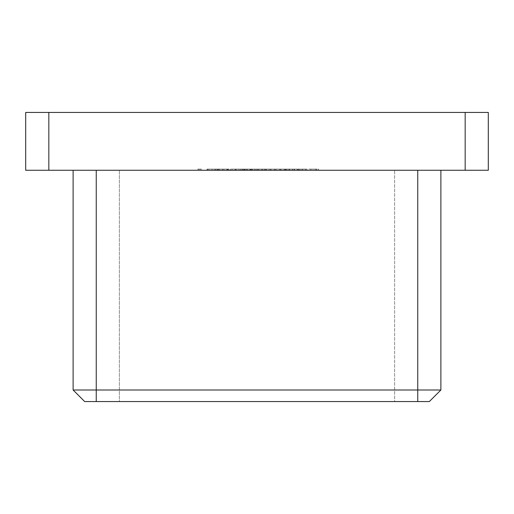 <?xml version="1.0" encoding="UTF-8"?>
<svg xmlns="http://www.w3.org/2000/svg" width="514" height="514" viewBox="0 0 514 514"><rect width="100%" height="100%" fill="white"/><g stroke="black" fill="none" stroke-linecap="round" stroke-linejoin="round"><path stroke-width="0.39" stroke-dasharray="2.57 1.93" d="M301.133 170.262L307.019 170.262L301.133 170.262L301.133 169.106L301.133 170.262M277.599 170.262L287.994 170.262L277.599 170.262L277.599 169.106L285.945 169.106L285.945 170.262M254.057 170.262L264.453 170.262L254.057 170.262L254.057 169.106L262.41 169.106L262.41 170.262M230.523 169.106L235.637 169.106L235.637 170.262L230.523 170.262L240.918 170.262L235.637 170.262L235.637 169.106L230.523 169.106L230.523 170.262M206.981 169.106L212.096 169.106L212.096 170.262L206.981 170.262L217.377 170.262L212.096 170.262L212.096 169.106L206.981 169.106L206.981 170.262M297.111 170.262L306.922 170.262L297.111 170.262L297.111 169.106L297.111 170.262M275.086 169.106L269.259 169.106L279.655 169.106L279.655 170.262L281.029 170.262L269.259 170.262L279.655 170.262L275.151 170.262L279.655 170.262L279.655 169.106L281.029 169.106L281.029 170.262L281.029 169.106L279.655 169.106L279.655 170.262L279.655 169.106L275.086 169.106L275.086 170.262M240.764 169.106L234.937 169.106L245.332 169.106L245.332 170.262L246.701 170.262L234.937 170.262L245.332 170.262L240.822 170.262L245.332 170.262L245.332 169.106L246.701 169.106L246.701 170.262L246.701 169.106L245.332 169.106L245.332 170.262L245.332 169.106L240.764 169.106L240.764 170.262M222.337 170.262L228.267 170.262L218.264 170.262L222.337 170.262L222.337 169.106L226.456 169.106L226.456 170.262M73.116 170.262L96.246 170.262L73.116 170.262L73.116 389.998L84.681 401.562L119.376 401.562L119.376 170.262L417.754 170.262L96.246 170.262L119.376 170.262L119.376 401.562L429.319 401.562L440.884 389.998L440.884 170.262L96.246 170.262L440.884 170.262M207.47 170.262L214.929 170.262L207.47 170.262L207.47 169.106L207.47 170.262M230.812 170.262L232.187 170.262L230.812 170.262L230.812 169.106L230.812 170.262M249.843 170.262L266.515 170.262L249.843 170.262L249.843 169.106L249.843 170.262M284.165 170.262L293.976 170.262L284.165 170.262L284.165 169.106L284.165 170.262M197.569 170.262L201.295 170.262L197.569 170.262L197.569 169.106L198.468 169.106L198.468 170.262M218.752 169.106L223.866 169.106L223.866 170.262L218.752 170.262L229.148 170.262L223.866 170.262L223.866 169.106L218.752 169.106L218.752 170.262M247.452 170.262L252.682 170.262L242.287 170.262L251.314 170.262L246.604 170.262L250.53 170.262L247.452 170.262L247.452 169.106L244.253 169.106L244.253 170.262M265.828 169.106L270.942 169.106L270.942 170.262L265.828 170.262L276.224 170.262L270.942 170.262L270.942 169.106L265.828 169.106L265.828 170.262M289.363 169.106L294.477 169.106L294.477 170.262L289.363 170.262L299.758 170.262L294.477 170.262L294.477 169.106L289.363 169.106L289.363 170.262M308.194 170.262L318.59 170.262L308.194 170.262L308.194 169.106L316.547 169.106L316.547 170.262M465.17 170.262L488.3 170.262L488.3 112.438L465.17 112.438L465.17 170.262L48.83 170.262L48.83 112.438L25.7 112.438L25.7 170.262L48.83 170.262M465.17 112.438L48.83 112.438M394.623 401.562L417.754 401.562L394.623 401.562L394.623 170.262L394.623 401.562M440.884 389.998L73.116 389.998M96.246 170.262L96.246 401.562M417.754 170.262L417.754 401.562M207.47 169.106L214.929 169.106L214.929 170.262L214.929 169.106L208.845 169.106L208.845 170.262L208.845 169.106L214.929 169.106L214.929 170.262L214.929 169.106L208.845 169.106L208.845 170.262L208.845 169.106L207.47 169.106M226.456 169.106L227.676 169.106L227.676 170.262M227.676 169.106L222.511 169.106L222.511 170.262M222.511 169.106L216.889 169.106L216.889 170.262M216.889 169.106L218.174 169.106L218.174 170.262M218.174 169.106L222.543 169.106L222.543 170.262M222.543 169.106L227.047 169.106L227.047 170.262M227.047 169.106L228.267 169.106L228.267 170.262M228.267 169.106L218.264 169.106L218.264 170.262M218.264 169.106L222.337 169.106M218.405 169.106L226.892 169.106L218.405 169.106L218.405 170.262L226.892 170.262L218.405 170.262M226.892 169.106L226.892 170.262M219.735 169.106L219.735 170.262M222.613 169.106L222.613 170.262M230.812 169.106L232.187 169.106L232.187 170.262L232.187 169.106L230.812 169.106M234.937 169.106L234.937 170.262M240.803 169.106L240.803 170.262L236.305 170.262L240.809 170.262L240.822 169.106L245.332 169.106L236.305 169.106L240.809 169.106L240.809 170.262M245.332 169.106L245.332 170.262M236.305 169.106L236.305 170.262M252.766 169.106L266.515 169.106L249.843 169.106L251.211 169.106L251.211 170.262L251.211 169.106L252.766 169.106L252.766 170.262M255.066 169.106L255.066 170.262M258.626 169.106L258.626 170.262M262.731 169.106L262.731 170.262M266.515 169.106L266.515 170.262M265.14 169.106L265.14 170.262L265.14 169.106M262.487 169.106L262.487 170.262M258.863 169.106L258.863 170.262M257.488 169.106L257.488 170.262L257.488 169.106M254.828 169.106L254.828 170.262M251.211 169.106L251.211 170.262M269.259 169.106L269.259 170.262M275.131 169.106L275.131 170.262M275.138 169.106L279.655 169.106L270.634 169.106L275.138 169.106L275.151 170.262L270.634 170.262L275.138 170.262L275.138 169.106M279.655 169.106L279.655 170.262M270.634 169.106L270.634 170.262M289.793 169.106L284.165 169.106L285.54 169.106L285.54 170.262L285.54 169.106L289.793 169.106L289.793 170.262M293.976 169.106L293.976 170.262M292.601 169.106L292.601 170.262L292.601 169.106M292.44 169.106L292.44 170.262M289.555 169.106L289.555 170.262M285.752 169.106L285.752 170.262M285.54 169.106L285.54 170.262M302.74 169.106L297.111 169.106L298.486 169.106L298.486 170.262L298.486 169.106L302.74 169.106L302.74 170.262M306.922 169.106L306.922 170.262M305.547 169.106L305.547 170.262L305.547 169.106M305.387 169.106L305.387 170.262M302.502 169.106L302.502 170.262M298.698 169.106L298.698 170.262M298.486 169.106L298.486 170.262M198.468 169.106L201.295 169.106L201.295 170.262L201.295 169.106L199.92 169.106L199.92 170.262L199.92 169.106L197.569 169.106M217.377 169.106L212.096 169.106L217.377 169.106L217.377 170.262M216.002 169.106L212.141 169.106L216.002 169.106L216.002 170.262L208.356 170.262L216.002 170.262M208.356 169.106L212.141 169.106L208.356 169.106L208.356 170.262M212.141 169.106L212.141 170.262L212.141 169.106M215.424 169.106L215.424 170.262M229.148 169.106L223.866 169.106L229.148 169.106L229.148 170.262M227.773 169.106L223.911 169.106L227.773 169.106L227.773 170.262L220.127 170.262L227.773 170.262M220.127 169.106L223.911 169.106L220.127 169.106L220.127 170.262M223.911 169.106L223.911 170.262L223.911 169.106M227.194 169.106L227.194 170.262M240.918 169.106L235.637 169.106L240.918 169.106L240.918 170.262M239.543 169.106L235.682 169.106L239.543 169.106L239.543 170.262L231.891 170.262L239.543 170.262M231.891 169.106L235.682 169.106L231.891 169.106L231.891 170.262M235.682 169.106L235.682 170.262L235.682 169.106M238.965 169.106L238.965 170.262M244.253 169.106L242.878 169.106L242.878 170.262M242.878 169.106L247.433 169.106L247.433 170.262L247.414 169.106L251.899 169.106L251.899 170.262M251.899 169.106L250.112 169.106L250.112 170.262M250.112 169.106L251.77 169.106L251.77 170.262M251.77 169.106L252.682 169.106L252.682 170.262M252.682 169.106L247.395 169.106L247.395 170.262M247.395 169.106L242.287 169.106L242.287 170.262M242.287 169.106L243.662 169.106L243.662 170.262M243.662 169.106L244.863 169.106L244.863 170.262M244.863 169.106L251.314 169.106L251.314 170.262M251.314 169.106L246.604 169.106L246.604 170.262L246.604 169.106L250.53 169.106L250.53 170.262M250.53 169.106L247.452 169.106M262.41 169.106L262.686 170.262L262.686 169.106L264.453 169.106L264.453 170.262L264.453 169.106L262.686 169.106L262.686 170.262L262.686 169.106L261.318 169.106L261.318 170.262L256.756 170.262L261.318 170.262L261.318 169.106L254.057 169.106M256.756 169.106L261.318 169.106L256.756 169.106L256.756 170.262M261.318 169.106L261.318 170.262L261.318 169.106M276.224 169.106L270.942 169.106L276.224 169.106L276.224 170.262M274.849 169.106L270.987 169.106L274.849 169.106L274.849 170.262L267.203 170.262L274.849 170.262M267.203 169.106L270.987 169.106L267.203 169.106L267.203 170.262M270.987 169.106L270.987 170.262L270.987 169.106M274.27 169.106L274.27 170.262M285.945 169.106L286.227 170.262L286.227 169.106L287.994 169.106L287.994 170.262L287.994 169.106L286.227 169.106L286.227 170.262L286.227 169.106L284.852 169.106L284.852 170.262L280.291 170.262L284.852 170.262L284.852 169.106L277.599 169.106M280.291 169.106L284.852 169.106L280.291 169.106L280.291 170.262M284.852 169.106L284.852 170.262L284.852 169.106M299.758 169.106L294.477 169.106L299.758 169.106L299.758 170.262M298.39 169.106L294.528 169.106L298.39 169.106L298.39 170.262L290.738 170.262L298.39 170.262M290.738 169.106L294.528 169.106L290.738 169.106L290.738 170.262M294.528 169.106L294.528 170.262L294.528 169.106M297.805 169.106L297.805 170.262M301.133 169.106L307.019 169.106L307.019 170.262L307.019 169.106L301.133 169.106M316.547 169.106L316.823 170.262L316.823 169.106L318.59 169.106L318.59 170.262L318.59 169.106L316.823 169.106L316.823 170.262L316.823 169.106L315.455 169.106L315.455 170.262L310.893 170.262L315.455 170.262L315.455 169.106L308.194 169.106M310.893 169.106L315.455 169.106L310.893 169.106L310.893 170.262M315.455 169.106L315.455 170.262L315.455 169.106"/><path stroke-width="0.77" d="M488.3 170.262L465.17 170.262L465.17 112.438L488.3 112.438L488.3 170.262M48.83 170.262L25.7 170.262L25.7 112.438L48.83 112.438L48.83 170.262L465.17 170.262M48.83 112.438L465.17 112.438M440.884 170.262L440.884 389.998L429.319 401.562L84.681 401.562L73.116 389.998L73.116 170.262M73.116 389.998L440.884 389.998M96.246 170.262L96.246 401.562M417.754 401.562L417.754 170.262"/></g></svg>
